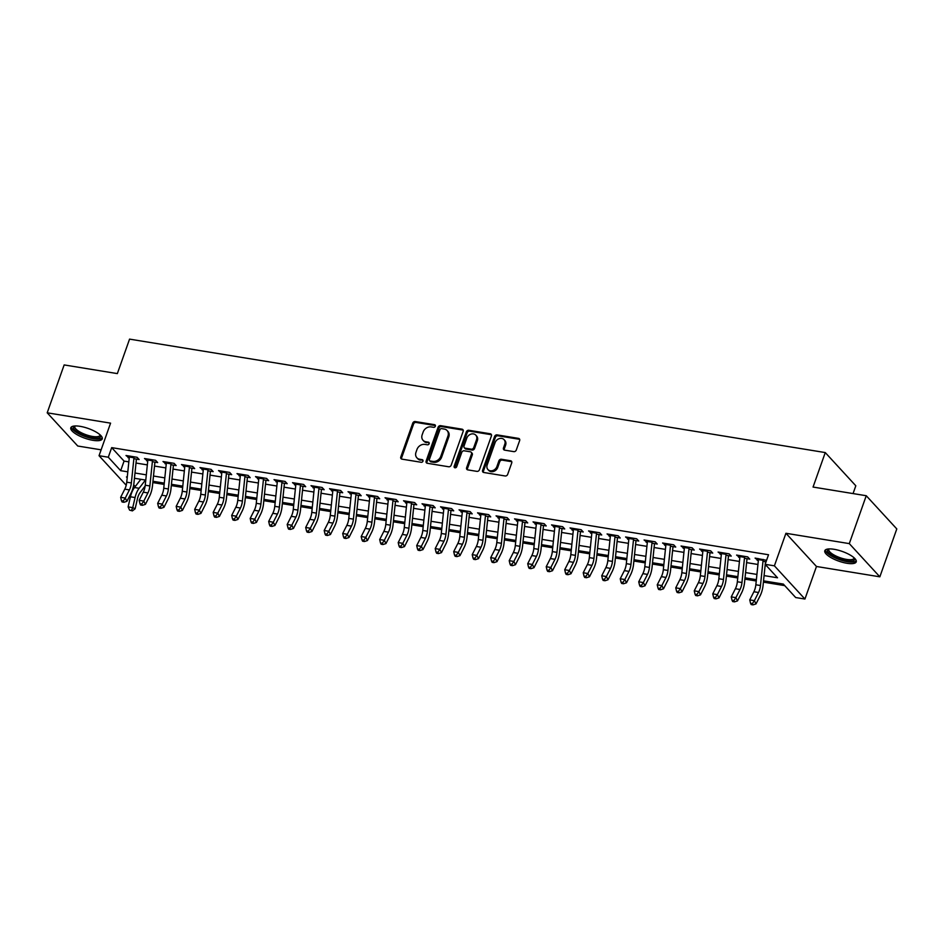 <?xml version="1.0" encoding="UTF-8"?>
<svg xmlns="http://www.w3.org/2000/svg" width="944" height="944" viewBox="0 0 944 944"><rect width="100%" height="100%" fill="white"/><g stroke="black" fill="none" stroke-linecap="round" stroke-linejoin="round"><path stroke-width="1.42" d="M435.349 426.204A1.463 1.204 -42.6 0 0 434.547 424.682L415.242 421.543A2.1 1.723 -42.6 0 0 412.764 423.124L400.787 456.967A2.1 1.723 -42.6 0 0 401.932 459.138L421.225 462.289A1.463 1.204 -42.6 0 0 422.157 459.657L419.667 459.244A6.714 5.511 -42.6 0 1 416.859 457.781A6.714 5.511 -42.6 0 1 415.985 452.282L416.977 449.462A6.714 5.511 -42.6 0 1 424.918 444.4L427.42 444.801A1.463 1.204 -42.6 0 0 428.352 442.17L425.85 441.768A6.714 5.511 -42.6 0 1 423.042 440.293A6.714 5.511 -42.6 0 1 422.169 434.795L423.172 431.974A6.714 5.511 -42.6 0 1 431.113 426.912L433.615 427.313A1.463 1.204 -42.6 0 0 435.349 426.204M435.42 425.591A1.463 1.204 -42.6 0 0 435.373 425.579L416.068 422.44A2.1 1.723 -42.6 0 0 413.59 424.021L401.613 457.864A2.1 1.723 -42.6 0 0 401.566 459.032M423.042 460.566A1.463 1.204 -42.6 0 0 422.983 460.554L419.667 459.244M429.237 443.078A1.463 1.204 -42.6 0 0 429.178 443.066L425.85 441.768M834.071 549.29A16.662 5.157 -160.5 0 0 824.808 550.73A16.662 5.157 -160.5 0 0 831.204 557.739A16.662 5.157 -160.5 0 0 846.957 563.285A16.662 5.157 -160.5 0 0 856.232 561.857A16.662 5.157 -160.5 0 0 849.824 554.848A16.662 5.157 -160.5 0 0 834.071 549.29M80.087 426.334A16.662 5.157 -160.5 0 0 70.812 427.774A16.662 5.157 -160.5 0 0 77.219 434.783A16.662 5.157 -160.5 0 0 92.972 440.329A16.662 5.157 -160.5 0 0 102.235 438.901A16.662 5.157 -160.5 0 0 95.84 431.892A16.662 5.157 -160.5 0 0 80.087 426.334M513.807 451.633A2.1 1.723 -42.6 0 0 516.285 450.052L519.648 440.553A2.1 1.723 -42.6 0 0 518.492 438.382L497.063 434.877A2.1 1.723 -42.6 0 0 494.585 436.47L482.596 470.313A2.1 1.723 -42.6 0 0 483.753 472.484L505.182 475.977A2.1 1.723 -42.6 0 0 507.66 474.395L511.731 462.926A2.1 1.723 -42.6 0 0 510.574 460.755L501.406 459.256A2.1 1.723 -42.6 0 0 498.916 460.837L496.91 466.525A5.605 4.602 -42.6 0 1 492.815 470.525A5.605 4.602 -42.6 0 1 487.918 469.534A5.605 4.602 -42.6 0 1 487.187 464.944L495.081 442.665A5.605 4.602 -42.6 0 1 499.175 438.653A5.605 4.602 -42.6 0 1 504.072 439.656A5.605 4.602 -42.6 0 1 504.792 444.246L503.482 447.963A2.1 1.723 -42.6 0 0 504.627 450.135L513.807 451.633M866.25 495.73L896.8 528.935L879.843 576.819L849.293 543.614L866.25 495.73L813.055 487.057L825.268 452.577L129.564 339.12L117.351 373.6L64.157 364.927L47.2 412.811L110.578 423.148L99.037 455.704L108.289 457.215L111.687 447.633L768.534 554.753L765.147 564.335L774.399 565.834L804.937 599.039L795.686 597.54L783.308 584.076L763.543 580.855M849.293 543.614L785.927 533.277L774.399 565.834M463.162 431.337A2.1 1.723 -42.6 0 0 462.017 429.166L440.588 425.673A2.1 1.723 -42.6 0 0 438.099 427.254L426.122 461.097A2.1 1.723 -42.6 0 0 427.266 463.268L448.695 466.773A2.1 1.723 -42.6 0 0 451.185 465.18L463.162 431.337M468.826 430.275L490.255 433.768A2.1 1.723 -42.6 0 1 491.411 435.951L479.422 469.793A2.1 1.723 -42.6 0 1 476.944 471.375L467.764 469.876A2.1 1.723 -42.6 0 1 466.619 467.705L471.481 453.981A2.1 1.723 -42.6 0 0 470.324 451.798L464.247 450.807A2.1 1.723 -42.6 0 0 461.758 452.388L456.707 466.678A1.463 1.204 -42.6 0 1 454.158 466.265L466.348 431.856A2.1 1.723 -42.6 0 1 468.826 430.275L469.652 431.172L491.081 434.665L490.255 433.768M47.2 412.811L77.75 446.016L101.126 449.828M133.871 458.69L139.157 459.551L137.092 457.309L126 455.504L129.245 457.934M152.373 461.71L157.66 462.572L155.595 460.33L144.503 458.524L147.748 460.955M170.876 464.731L176.162 465.593L174.109 463.351L163.005 461.533L166.25 463.976M189.378 467.74L194.665 468.613L192.611 466.36L181.508 464.554L184.753 466.985M207.881 470.761L213.167 471.622L211.114 469.38L200.01 467.575L203.255 470.006M226.383 473.782L231.681 474.643L229.616 472.401L218.512 470.584L221.757 473.027M244.885 476.803L250.184 477.664L248.119 475.41L237.015 473.605L240.26 476.047M263.388 479.812L268.686 480.673L266.621 478.431L255.517 476.626L258.762 479.056M281.902 482.832L287.188 483.694L285.123 481.452L274.02 479.635L277.276 482.077M300.404 485.853L305.691 486.715L303.626 484.473L292.522 482.655L295.779 485.098M318.907 488.862L324.193 489.724L322.128 487.482L311.024 485.676L314.281 488.107M337.409 491.883L342.696 492.744L340.631 490.502L329.527 488.697L332.784 491.128M355.912 494.904L361.198 495.765L359.133 493.523L348.029 491.706L351.286 494.149M374.414 497.913L379.7 498.786L377.635 496.532L366.532 494.727L369.788 497.169M392.916 500.934L398.203 501.795L396.138 499.553L385.034 497.748L388.291 500.178M411.419 503.954L416.705 504.816L414.64 502.574L403.536 500.757L406.793 503.199M429.921 506.975L435.208 507.837L433.143 505.595L422.039 503.777L425.296 506.22M448.424 509.984L453.71 510.846L451.645 508.604L440.541 506.798L443.798 509.229M466.926 513.005L472.212 513.866L470.147 511.624L459.044 509.819L462.3 512.25M485.428 516.026L490.715 516.887L488.65 514.645L477.546 512.828L480.803 515.271M503.931 519.035L509.217 519.908L507.152 517.654L496.048 515.849L499.305 518.291M522.433 522.056L527.72 522.917L525.655 520.675L514.551 518.87L517.808 521.3M540.936 525.076L546.222 525.938L544.157 523.696L533.053 521.879L536.31 524.321M559.438 528.097L564.724 528.959L562.659 526.705L551.556 524.899L554.812 527.342M577.94 531.106L583.227 531.968L581.162 529.726L570.058 527.92L573.315 530.351M596.443 534.127L601.729 534.988L599.664 532.746L588.56 530.929L591.817 533.372M614.945 537.148L620.232 538.009L618.167 535.767L607.075 533.95L610.32 536.393M633.448 540.157L638.734 541.018L636.669 538.776L625.577 536.971L628.822 539.402M651.95 543.178L657.236 544.039L655.171 541.797L644.079 539.992L647.324 542.422M670.452 546.198L675.739 547.06L673.674 544.818L662.582 543.001L665.827 545.443M688.955 549.207L694.241 550.081L692.176 547.827L681.084 546.021L684.329 548.464M707.457 552.228L712.744 553.09L710.679 550.848L699.587 549.042L702.832 551.473M725.96 555.249L731.246 556.11L729.193 553.868L718.089 552.051L721.334 554.494M744.462 558.27L749.748 559.131L747.695 556.889L736.591 555.072L739.836 557.515M111.687 447.633L124.065 461.097L128.844 461.876M136.019 463.044L147.347 464.896M154.521 466.065L165.849 467.917M173.023 469.085L184.351 470.926M191.526 472.094L202.854 473.947M210.028 475.115L221.356 476.968M228.531 478.136L239.859 479.977M247.033 481.157L258.361 482.998M265.535 484.166L276.863 486.018M284.038 487.187L295.366 489.039M302.54 490.207L313.868 492.048M321.043 493.216L332.371 495.069M339.545 496.237L350.873 498.09M358.047 499.258L369.375 501.099M376.55 502.267L387.878 504.12M395.052 505.288L406.38 507.14M413.555 508.309L424.883 510.149M432.057 511.329L443.385 513.17M450.559 514.338L461.887 516.191M469.062 517.359L480.39 519.212M487.564 520.38L498.904 522.221M506.067 523.389L517.406 525.242M524.581 526.41L535.909 528.262M543.083 529.431L554.411 531.271M561.586 532.451L572.914 534.292M580.088 535.46L591.416 537.313M598.59 538.481L609.918 540.334M617.093 541.502L628.421 543.343M635.595 544.511L646.923 546.364M654.098 547.532L665.426 549.384M672.6 550.553L683.928 552.393M691.102 553.562L702.43 555.414M709.605 556.582L720.933 558.435M728.107 559.603L739.435 561.444M746.61 562.624L757.938 564.465M765.112 565.633L766.563 565.869M766.563 560.311L755.094 558.093L758.339 560.524M762.964 561.279L766.044 561.786M152.822 482.573L164.15 484.414M171.324 485.582L182.652 487.434M189.827 488.603L201.155 490.455M208.329 491.623L219.657 493.464M226.831 494.632L238.159 496.485M245.334 497.653L256.662 499.506M263.836 500.674L275.164 502.515M282.339 503.695L293.667 505.536M300.841 506.704L312.169 508.556M319.343 509.725L330.671 511.577M337.846 512.745L349.174 514.586M356.348 515.754L367.676 517.607M374.851 518.775L386.179 520.628M393.353 521.796L404.681 523.637M411.855 524.817L423.183 526.658M430.358 527.826L441.686 529.678M448.86 530.847L460.188 532.699M467.363 533.867L478.691 535.708M485.865 536.876L497.193 538.729M504.367 539.897L515.695 541.75M522.87 542.918L534.198 544.759M541.372 545.927L552.712 547.78M559.875 548.948L571.214 550.8M578.377 551.969L589.717 553.809M596.891 554.989L608.219 556.83M615.394 557.998L626.722 559.851M633.896 561.019L645.224 562.872M652.398 564.04L663.726 565.881M670.901 567.049L682.229 568.902M689.403 570.07L700.731 571.922M707.906 573.091L719.234 574.931M726.408 576.111L737.736 577.952M744.91 579.12L756.238 580.973M763.413 582.141L784.724 585.622M140.809 479.304L134.496 487.529L139.122 488.284L145.447 480.059M853.057 493.57L855.819 485.782L825.268 452.577M785.927 533.277L816.466 566.483L879.843 576.819M816.466 566.483L804.937 599.039M133.198 489.499L132.585 489.405M764.085 575.604L777.526 577.787L765.147 564.335M108.289 457.215L120.679 470.678L127.818 471.835M134.992 473.015L146.32 474.856M153.494 476.024L164.822 477.876M171.997 479.045L183.325 480.897M190.499 482.065L201.827 483.906M209.002 485.074L220.33 486.927M227.504 488.095L238.832 489.948M246.006 491.116L257.334 492.957M264.509 494.137L275.837 495.978M283.011 497.146L294.339 498.998M301.514 500.167L312.842 502.019M320.016 503.187L331.344 505.028M338.518 506.196L349.846 508.049M357.021 509.217L368.349 511.07M375.523 512.238L386.851 514.079M394.026 515.247L405.354 517.1M412.528 518.268L423.856 520.12M431.03 521.289L442.358 523.129M449.533 524.309L460.861 526.15M468.035 527.318L479.363 529.171M486.538 530.339L497.877 532.192M505.04 533.36L516.38 535.201M523.554 536.369L534.882 538.222M542.057 539.39L553.385 541.242M560.559 542.411L571.887 544.251M579.061 545.431L590.389 547.272M597.564 548.44L608.892 550.293M616.066 551.461L627.394 553.314M634.569 554.482L645.897 556.323M653.071 557.491L664.399 559.344M671.573 560.512L682.901 562.364M690.076 563.533L701.404 565.373M708.578 566.542L719.906 568.394M727.081 569.562L738.409 571.415M745.583 572.583L756.911 574.424M126.213 485.24L99.037 455.704M127.275 477.086L126.461 476.956L127.204 477.77M133.706 484.838L135.263 486.526M756.368 579.675L745.04 577.834M737.866 576.666L726.538 574.813M719.363 573.645L708.035 571.793M700.861 570.624L689.533 568.784M682.359 567.615L671.031 565.763M663.856 564.595L652.528 562.742M645.354 561.574L634.026 559.733M626.851 558.565L615.523 556.712M608.349 555.544L597.021 553.691M589.847 552.523L578.519 550.682M571.344 549.502L560.016 547.662M552.842 546.493L541.514 544.641M534.339 543.473L523.011 541.62M515.837 540.452L504.509 538.611M497.335 537.443L486.007 535.59M478.832 534.422L467.504 532.569M460.33 531.401L449.002 529.56M441.827 528.38L430.488 526.54M423.325 525.371L411.985 523.519M404.811 522.351L393.483 520.498M386.308 519.33L374.98 517.489M367.806 516.321L356.478 514.468M349.304 513.3L337.976 511.447M330.801 510.279L319.473 508.438M312.299 507.27L300.971 505.418M293.796 504.249L282.468 502.397M275.294 501.229L263.966 499.388M256.792 498.208L245.464 496.367M238.289 495.199L226.961 493.346M219.787 492.178L208.459 490.325M201.284 489.157L189.956 487.316M182.782 486.148L171.454 484.296M164.28 483.127L152.952 481.275M145.777 480.107L134.449 478.266M124.065 461.097L120.679 470.678M128.065 457.746L128.703 455.94M146.568 460.766L147.205 458.961M165.07 463.775L165.707 461.982M183.573 466.796L184.21 464.991M202.075 469.817L202.712 468.012M220.577 472.826L221.215 471.032M239.08 475.847L239.717 474.041M257.582 478.868L258.219 477.062M276.085 481.888L276.722 480.083M294.587 484.897L295.224 483.104M313.089 487.918L313.727 486.113M331.592 490.939L332.229 489.134M350.094 493.948L350.731 492.154M368.597 496.969L369.234 495.163M387.099 499.99L387.736 498.184M405.601 503.01L406.239 501.205M424.104 506.019L424.741 504.214M442.606 509.04L443.243 507.235M461.109 512.061L461.746 510.256M479.611 515.07L480.248 513.276M498.113 518.091L498.751 516.285M516.616 521.112L517.253 519.306M535.118 524.121L535.755 522.327M553.621 527.141L554.258 525.336M572.123 530.162L572.76 528.357M590.625 533.183L591.263 531.378M609.128 536.192L609.777 534.398M627.63 539.213L628.279 537.407M646.133 542.234L646.782 540.428M664.647 545.243L665.284 543.449M683.149 548.263L683.786 546.458M701.652 551.284L702.289 549.479M720.154 554.305L720.791 552.5M738.656 557.314L739.294 555.509M757.159 560.335L757.796 558.529M423.042 440.293L423.868 441.19A6.714 5.511 -42.6 0 0 426.676 442.665M416.859 457.781L417.685 458.678A6.714 5.511 -42.6 0 0 420.493 460.141M463.209 430.169A2.1 1.723 -42.6 0 0 462.843 430.063L441.414 426.57A2.1 1.723 -42.6 0 0 438.925 428.151L426.948 461.994A2.1 1.723 -42.6 0 0 426.9 463.174M441.65 428.623A1.463 1.204 -42.6 0 0 439.916 429.732L429.39 459.445A1.463 1.204 -42.6 0 0 430.193 460.967L432.836 461.392A6.714 5.511 -42.6 0 0 440.777 456.33L447.963 436.022A6.714 5.511 -42.6 0 0 447.09 430.535A6.714 5.511 -42.6 0 0 444.282 429.06L441.65 428.623M429.579 460.648L430.405 461.545A1.463 1.204 -42.6 0 0 431.019 461.864L430.193 460.967M447.09 430.535L447.916 431.432A6.714 5.511 -42.6 0 1 448.789 436.919L441.603 457.226A6.714 5.511 -42.6 0 1 433.662 462.289L431.019 461.864M471.209 452.259L472.035 453.155A2.1 1.723 -42.6 0 1 472.307 454.878L467.445 468.602A2.1 1.723 -42.6 0 0 467.398 469.77M469.652 431.172A2.1 1.723 -42.6 0 0 467.174 432.753L454.984 467.162A1.463 1.204 -42.6 0 0 454.914 467.776M476.519 439.739A5.605 4.602 -42.6 0 0 475.788 435.149A5.605 4.602 -42.6 0 0 470.903 434.146A5.605 4.602 -42.6 0 0 466.808 438.146L464.023 446.005A2.1 1.723 -42.6 0 0 465.18 448.176L471.257 449.167A2.1 1.723 -42.6 0 0 473.746 447.586L476.519 439.739L477.345 440.636A5.605 4.602 -42.6 0 0 476.614 436.045L475.788 435.149M464.295 447.716L465.121 448.612A2.1 1.723 -42.6 0 0 466.006 449.073L465.18 448.176M477.345 440.636L474.572 448.483A2.1 1.723 -42.6 0 1 472.083 450.064L466.006 449.073M504.072 439.656L504.887 440.553A5.605 4.602 -42.6 0 1 505.618 445.143L504.308 448.86A2.1 1.723 -42.6 0 0 504.261 450.028M487.918 469.534L488.744 470.431A5.605 4.602 -42.6 0 0 493.641 471.422A5.605 4.602 -42.6 0 0 497.736 467.422L496.91 466.525M511.766 461.746A2.1 1.723 -42.6 0 0 511.4 461.651L502.232 460.153A2.1 1.723 -42.6 0 0 499.742 461.734L497.736 467.422M519.684 439.373A2.1 1.723 -42.6 0 0 519.318 439.279L497.889 435.774A2.1 1.723 -42.6 0 0 495.411 437.367L483.422 471.209A2.1 1.723 -42.6 0 0 483.387 472.378M145.152 485.995L140.16 492.497A10.679 5.121 99.3 0 0 137.47 498.668L135.134 508.769L132.408 510.893L129.599 510.138L132.408 510.893M129.599 510.138L128.113 506.893L130.449 496.792A16.024 7.682 -80.7 0 1 134.496 487.529M128.113 506.893L132.738 507.648L135.075 497.547A16.024 7.682 -80.7 0 1 139.122 488.284M131.452 510.444L132.738 507.648L135.134 508.769M134.095 456.825A7.481 3.587 99.3 0 0 133.965 457.769L131.369 482.939A10.679 5.121 -80.7 0 1 129.411 489.912L125.281 498.066L126.921 501.323L131.051 493.169A16.024 7.682 99.3 0 0 133.989 482.714L136.42 459.114M129.47 456.07A7.481 3.587 99.3 0 0 129.34 457.014L126.744 482.195A10.679 5.121 -80.7 0 1 124.785 489.157L120.655 497.311L125.281 498.066L123.286 500.993L121.446 500.686L122.095 501.984L123.947 502.291L123.286 500.993M123.947 502.291L126.921 501.323M120.655 497.311L121.446 500.686M100.548 435.255A14.42 4.46 19.5 0 1 92.642 437.863A14.42 4.46 19.5 0 1 77.538 432.163A14.42 4.46 19.5 0 1 74.423 426.015M75.06 425.968A13.358 4.13 -160.5 0 0 74.824 426.381A13.358 4.13 -160.5 0 0 79.945 431.998A13.358 4.13 -160.5 0 0 92.571 436.458A13.358 4.13 -160.5 0 0 99.993 435.302A13.358 4.13 -160.5 0 0 100.076 434.818M71.378 426.995A16.555 5.121 -160.5 0 0 93.468 438.759A16.555 5.121 -160.5 0 0 102.294 437.945M854.532 558.223A14.42 4.46 19.5 0 1 848.302 561.043A14.42 4.46 19.5 0 1 833.033 556.028A14.42 4.46 19.5 0 1 828.407 548.971M829.056 548.924A13.358 4.13 -160.5 0 0 828.808 549.337A13.358 4.13 -160.5 0 0 833.965 554.978A13.358 4.13 -160.5 0 0 853.99 558.258A13.358 4.13 -160.5 0 0 854.06 557.774M825.363 549.951A16.555 5.121 -160.5 0 0 831.841 556.217A16.555 5.121 -160.5 0 0 856.279 560.901M152.598 459.834A7.481 3.587 99.3 0 0 152.468 460.778L149.872 485.959A10.679 5.121 -80.7 0 1 147.913 492.933L143.795 501.087L145.423 504.344L149.553 496.19A16.024 7.682 99.3 0 0 152.491 485.723L154.922 462.123M147.972 459.091A7.481 3.587 99.3 0 0 147.842 460.023L145.246 485.204A10.679 5.121 -80.7 0 1 143.287 492.178L139.169 500.332L143.795 501.087L141.789 504.002L139.948 503.707L140.597 505.005L142.45 505.311L141.789 504.002M142.45 505.311L145.423 504.344M139.169 500.332L139.948 503.707M171.1 462.855A7.481 3.587 99.3 0 0 170.97 463.799L168.386 488.98A10.679 5.121 -80.7 0 1 166.427 495.954L162.297 504.108L163.926 507.353L168.056 499.199A16.024 7.682 99.3 0 0 170.994 488.744L173.425 465.144M166.474 462.1A7.481 3.587 99.3 0 0 166.345 463.044L163.76 488.225A10.679 5.121 -80.7 0 1 161.79 495.199L157.672 503.353L162.297 504.108L160.291 507.022L158.45 506.716L159.099 508.025L160.952 508.32L160.291 507.022M160.952 508.32L163.926 507.353M157.672 503.353L158.45 506.716M189.602 465.876A7.481 3.587 99.3 0 0 189.473 466.82L186.888 492.001A10.679 5.121 -80.7 0 1 184.93 498.963L180.8 507.117L182.428 510.374L186.558 502.22A16.024 7.682 99.3 0 0 189.496 491.765L191.927 468.165M184.977 465.121A7.481 3.587 99.3 0 0 184.847 466.065L182.263 491.246A10.679 5.121 -80.7 0 1 180.304 498.22L176.174 506.373L180.8 507.117L178.805 510.043L176.953 509.736L177.602 511.034L179.454 511.341L178.805 510.043M179.454 511.341L182.428 510.374M176.174 506.373L176.953 509.736M208.105 468.897A7.481 3.587 99.3 0 0 207.975 469.829L205.391 495.01A10.679 5.121 -80.7 0 1 203.432 501.984L199.302 510.138L200.93 513.394L205.06 505.241A16.024 7.682 99.3 0 0 207.999 494.774L210.429 471.174M203.479 468.141A7.481 3.587 99.3 0 0 203.349 469.074L200.765 494.255A10.679 5.121 -80.7 0 1 198.806 501.229L194.676 509.382L199.302 510.138L197.308 513.052L195.455 512.757L196.104 514.055L197.957 514.362L197.308 513.052M197.957 514.362L200.93 513.394M194.676 509.382L195.455 512.757M226.607 471.906A7.481 3.587 99.3 0 0 226.489 472.85L223.893 498.031A10.679 5.121 -80.7 0 1 221.934 505.005L217.804 513.158L219.433 516.403L223.563 508.25A16.024 7.682 99.3 0 0 226.501 497.795L228.932 474.195M221.982 471.15A7.481 3.587 99.3 0 0 221.864 472.094L219.268 497.276A10.679 5.121 -80.7 0 1 217.309 504.249L213.179 512.403L217.804 513.158L215.81 516.073L213.958 515.778L214.607 517.076L216.459 517.371L215.81 516.073M216.459 517.371L219.433 516.403M213.179 512.403L213.958 515.778M245.11 474.926A7.481 3.587 99.3 0 0 244.992 475.87L242.396 501.052A10.679 5.121 -80.7 0 1 240.437 508.025L236.307 516.179L237.935 519.424L242.065 511.27A16.024 7.682 99.3 0 0 245.003 500.816L247.434 477.216M240.484 474.171A7.481 3.587 99.3 0 0 240.366 475.115L237.77 500.296A10.679 5.121 -80.7 0 1 235.811 507.27L231.681 515.424L236.307 516.179L234.313 519.094L232.46 518.787L233.109 520.097L234.962 520.392L234.313 519.094M234.962 520.392L237.935 519.424M231.681 515.424L232.46 518.787M263.612 477.947A7.481 3.587 99.3 0 0 263.494 478.879L260.898 504.061A10.679 5.121 -80.7 0 1 258.939 511.034L254.809 519.188L256.438 522.445L260.568 514.291A16.024 7.682 99.3 0 0 263.506 503.836L265.937 480.225M258.986 477.192A7.481 3.587 99.3 0 0 258.868 478.136L256.272 503.305A10.679 5.121 -80.7 0 1 254.314 510.279L250.184 518.433L254.809 519.188L252.815 522.115L250.962 521.808L251.611 523.106L253.464 523.413L252.815 522.115M253.464 523.413L256.438 522.445M250.184 518.433L250.962 521.808M282.114 480.956A7.481 3.587 99.3 0 0 281.996 481.9L279.4 507.081A10.679 5.121 -80.7 0 1 277.442 514.055L273.312 522.209L274.94 525.466L279.07 517.312A16.024 7.682 99.3 0 0 282.008 506.845L284.439 483.245M277.489 480.201A7.481 3.587 99.3 0 0 277.371 481.145L274.775 506.326A10.679 5.121 -80.7 0 1 272.816 513.3L268.686 521.454L273.312 522.209L271.317 525.124L269.465 524.829L270.114 526.127L271.966 526.422L271.317 525.124M271.966 526.422L274.94 525.466M268.686 521.454L269.465 524.829M300.617 483.977A7.481 3.587 99.3 0 0 300.499 484.921L297.903 510.102A10.679 5.121 -80.7 0 1 295.944 517.076L291.814 525.23L293.442 528.475L297.572 520.321A16.024 7.682 99.3 0 0 300.511 509.866L302.941 486.266M295.991 483.222A7.481 3.587 99.3 0 0 295.873 484.166L293.277 509.347A10.679 5.121 -80.7 0 1 291.318 516.321L287.188 524.475L291.814 525.23L289.82 528.144L287.967 527.838L288.616 529.147L290.469 529.442L289.82 528.144M290.469 529.442L293.442 528.475M287.188 524.475L287.967 527.838M319.119 486.998A7.481 3.587 99.3 0 0 319.001 487.942L316.405 513.123A10.679 5.121 -80.7 0 1 314.446 520.085L310.316 528.239L311.945 531.496L316.075 523.342A16.024 7.682 99.3 0 0 319.013 512.887L321.456 489.287M314.494 486.243A7.481 3.587 99.3 0 0 314.376 487.187L311.78 512.368A10.679 5.121 -80.7 0 1 309.821 519.33L305.691 527.484L310.316 528.239L308.322 531.165L306.47 530.858L307.119 532.156L308.971 532.463L308.322 531.165M308.971 532.463L311.945 531.496M305.691 527.484L306.47 530.858M337.622 490.019A7.481 3.587 99.3 0 0 337.504 490.951L334.908 516.132A10.679 5.121 -80.7 0 1 332.949 523.106L328.819 531.26L330.447 534.516L334.577 526.363A16.024 7.682 99.3 0 0 337.515 515.896L339.958 492.296M332.996 489.263A7.481 3.587 99.3 0 0 332.878 490.196L330.282 515.377A10.679 5.121 -80.7 0 1 328.323 522.351L324.193 530.504L328.819 531.26L326.825 534.174L324.972 533.879L325.621 535.177L327.474 535.484L326.825 534.174M327.474 535.484L330.447 534.516M324.193 530.504L324.972 533.879M356.124 493.028A7.481 3.587 99.3 0 0 356.006 493.972L353.41 519.153A10.679 5.121 -80.7 0 1 351.451 526.127L347.321 534.28L348.961 537.525L353.08 529.372A16.024 7.682 99.3 0 0 356.018 518.917L358.46 495.317M351.498 492.272A7.481 3.587 99.3 0 0 351.38 493.216L348.784 518.398A10.679 5.121 -80.7 0 1 346.826 525.371L342.696 533.525L347.321 534.28L345.327 537.195L343.474 536.9L344.123 538.198L345.976 538.493L345.327 537.195M345.976 538.493L348.961 537.525M342.696 533.525L343.474 536.9M374.638 496.048A7.481 3.587 99.3 0 0 374.508 496.992L371.912 522.174A10.679 5.121 -80.7 0 1 369.954 529.147L365.824 537.301L367.464 540.546L371.582 532.392A16.024 7.682 99.3 0 0 374.532 521.938L376.963 498.338M370.001 495.293A7.481 3.587 99.3 0 0 369.883 496.237L367.287 521.418A10.679 5.121 -80.7 0 1 365.328 528.392L361.198 536.546L365.824 537.301L363.829 540.216L361.977 539.909L362.626 541.207L364.478 541.514L363.829 540.216M364.478 541.514L367.464 540.546M361.198 536.546L361.977 539.909M393.141 499.069A7.481 3.587 99.3 0 0 393.011 500.001L390.415 525.183A10.679 5.121 -80.7 0 1 388.456 532.156L384.326 540.31L385.966 543.567L390.096 535.413A16.024 7.682 99.3 0 0 393.034 524.947L395.465 501.347M388.515 498.314A7.481 3.587 99.3 0 0 388.385 499.246L385.789 524.427A10.679 5.121 -80.7 0 1 383.83 531.401L379.7 539.555L384.326 540.31L382.332 543.237L380.479 542.93L381.14 544.228L382.981 544.535L382.332 543.237M382.981 544.535L385.966 543.567M379.7 539.555L380.479 542.93M411.643 502.078A7.481 3.587 99.3 0 0 411.513 503.022L408.917 528.203A10.679 5.121 -80.7 0 1 406.958 535.177L402.828 543.331L404.469 546.588L408.599 538.422A16.024 7.682 99.3 0 0 411.537 527.967L413.968 504.367M407.017 501.323A7.481 3.587 99.3 0 0 406.888 502.267L404.292 527.448A10.679 5.121 -80.7 0 1 402.333 534.422L398.203 542.576L402.828 543.331L400.834 546.246L398.982 545.951L399.642 547.249L401.483 547.544L400.834 546.246M401.483 547.544L404.469 546.588M398.203 542.576L398.982 545.951M430.145 505.099A7.481 3.587 99.3 0 0 430.016 506.043L427.42 531.224A10.679 5.121 -80.7 0 1 425.461 538.198L421.331 546.352L422.971 549.597L427.101 541.443A16.024 7.682 99.3 0 0 430.039 530.988L432.47 507.388M425.52 504.344A7.481 3.587 99.3 0 0 425.39 505.288L422.794 530.469A10.679 5.121 -80.7 0 1 420.835 537.443L416.705 545.597L421.331 546.352L419.337 549.266L417.484 548.96L418.145 550.269L419.986 550.564L419.337 549.266M419.986 550.564L422.971 549.597M416.705 545.597L417.484 548.96M448.648 508.12A7.481 3.587 99.3 0 0 448.518 509.064L445.922 534.233A10.679 5.121 -80.7 0 1 443.963 541.207L439.833 549.361L441.473 552.618L445.603 544.464A16.024 7.682 99.3 0 0 448.542 534.009L450.972 510.409M444.022 507.365A7.481 3.587 99.3 0 0 443.892 508.309L441.296 533.49A10.679 5.121 -80.7 0 1 439.338 540.452L435.208 548.606L439.833 549.361L437.839 552.287L435.986 551.98L436.647 553.278L438.488 553.585L437.839 552.287M438.488 553.585L441.473 552.618M435.208 548.606L435.986 551.98M467.15 511.129A7.481 3.587 99.3 0 0 467.02 512.073L464.424 537.254A10.679 5.121 -80.7 0 1 462.466 544.228L458.336 552.382L459.976 555.638L464.106 547.485A16.024 7.682 99.3 0 0 467.044 537.018L469.475 513.418M462.525 510.385A7.481 3.587 99.3 0 0 462.395 511.318L459.799 536.499A10.679 5.121 -80.7 0 1 457.84 543.473L453.71 551.626L458.336 552.382L456.341 555.296L454.489 555.001L455.15 556.299L456.99 556.606L456.341 555.296M456.99 556.606L459.976 555.638M453.71 551.626L454.489 555.001M485.653 514.15A7.481 3.587 99.3 0 0 485.523 515.094L482.927 540.275A10.679 5.121 -80.7 0 1 480.968 547.249L476.838 555.402L478.478 558.647L482.608 550.494A16.024 7.682 99.3 0 0 485.546 540.039L487.977 516.439M481.027 513.394A7.481 3.587 99.3 0 0 480.897 514.338L478.301 539.52A10.679 5.121 -80.7 0 1 476.342 546.493L472.212 554.647L476.838 555.402L474.844 558.317L472.991 558.01L473.652 559.32L475.493 559.615L474.844 558.317M475.493 559.615L478.478 558.647M472.212 554.647L472.991 558.01M504.155 517.17A7.481 3.587 99.3 0 0 504.025 518.114L501.429 543.296A10.679 5.121 -80.7 0 1 499.47 550.258L495.34 558.411L496.981 561.668L501.111 553.514A16.024 7.682 99.3 0 0 504.049 543.06L506.48 519.46M499.529 516.415A7.481 3.587 99.3 0 0 499.4 517.359L496.804 542.54A10.679 5.121 -80.7 0 1 494.845 549.514L490.715 557.668L495.34 558.411L493.346 561.338L491.494 561.031L492.154 562.329L494.007 562.636L493.346 561.338M494.007 562.636L496.981 561.668M490.715 557.668L491.494 561.031M522.657 520.191A7.481 3.587 99.3 0 0 522.528 521.123L519.932 546.305A10.679 5.121 -80.7 0 1 517.973 553.278L513.843 561.432L515.483 564.689L519.613 556.535A16.024 7.682 99.3 0 0 522.551 546.069L524.982 522.469M518.032 519.436A7.481 3.587 99.3 0 0 517.902 520.368L515.306 545.549A10.679 5.121 -80.7 0 1 513.347 552.523L509.217 560.677L513.843 561.432L511.849 564.347L509.996 564.052L510.657 565.35L512.509 565.657L511.849 564.347M512.509 565.657L515.483 564.689M509.217 560.677L509.996 564.052M541.16 523.2A7.481 3.587 99.3 0 0 541.03 524.144L538.434 549.325A10.679 5.121 -80.7 0 1 536.475 556.299L532.345 564.453L533.985 567.698L538.115 559.544A16.024 7.682 99.3 0 0 541.054 549.089L543.484 525.489M536.534 522.445A7.481 3.587 99.3 0 0 536.404 523.389L533.808 548.57A10.679 5.121 -80.7 0 1 531.85 555.544L527.72 563.698L532.345 564.453L530.351 567.368L528.498 567.073L529.159 568.371L531.012 568.666L530.351 567.368M531.012 568.666L533.985 567.698M527.72 563.698L528.498 567.073M559.662 526.221A7.481 3.587 99.3 0 0 559.532 527.165L556.936 552.346A10.679 5.121 -80.7 0 1 554.978 559.32L550.848 567.474L552.488 570.719L556.618 562.565A16.024 7.682 99.3 0 0 559.556 552.11L561.987 528.51M555.037 525.466A7.481 3.587 99.3 0 0 554.907 526.41L552.311 551.591A10.679 5.121 -80.7 0 1 550.352 558.565L546.222 566.719L550.848 567.474L548.853 570.388L547.001 570.082L547.662 571.391L549.514 571.686L548.853 570.388M549.514 571.686L552.488 570.719M546.222 566.719L547.001 570.082M578.165 529.242A7.481 3.587 99.3 0 0 578.035 530.174L575.439 555.355A10.679 5.121 -80.7 0 1 573.48 562.329L569.35 570.483L570.99 573.74L575.12 565.586A16.024 7.682 99.3 0 0 578.058 555.131L580.489 531.519M573.539 528.487A7.481 3.587 99.3 0 0 573.409 529.431L570.813 554.6A10.679 5.121 -80.7 0 1 568.854 561.574L564.724 569.728L569.35 570.483L567.356 573.409L565.503 573.102L566.164 574.4L568.017 574.707L567.356 573.409M568.017 574.707L570.99 573.74M564.724 569.728L565.503 573.102M596.667 532.251A7.481 3.587 99.3 0 0 596.537 533.195L593.941 558.376A10.679 5.121 -80.7 0 1 591.982 565.35L587.852 573.504L589.493 576.76L593.623 568.607A16.024 7.682 99.3 0 0 596.561 558.14L598.992 534.54M592.041 531.496A7.481 3.587 99.3 0 0 591.912 532.44L589.316 557.621A10.679 5.121 -80.7 0 1 587.357 564.595L583.227 572.748L587.852 573.504L585.858 576.418L584.006 576.123L584.666 577.421L586.519 577.716L585.858 576.418M586.519 577.716L589.493 576.76M583.227 572.748L584.006 576.123M615.169 535.272A7.481 3.587 99.3 0 0 615.04 536.216L612.444 561.397A10.679 5.121 -80.7 0 1 610.485 568.371L606.355 576.524L607.995 579.769L612.125 571.616A16.024 7.682 99.3 0 0 615.063 561.161L617.494 537.561M610.544 534.516A7.481 3.587 99.3 0 0 610.414 535.46L607.818 560.642A10.679 5.121 -80.7 0 1 605.859 567.615L601.729 575.769L606.355 576.524L604.361 579.439L602.508 579.132L603.169 580.442L605.021 580.737L604.361 579.439M605.021 580.737L607.995 579.769M601.729 575.769L602.508 579.132M633.672 538.292A7.481 3.587 99.3 0 0 633.542 539.236L630.946 564.418A10.679 5.121 -80.7 0 1 628.987 571.38L624.857 579.533L626.497 582.79L630.627 574.636A16.024 7.682 99.3 0 0 633.566 564.182L635.996 540.582M629.046 537.537A7.481 3.587 99.3 0 0 628.916 538.481L626.32 563.662A10.679 5.121 -80.7 0 1 624.362 570.624L620.232 578.778L624.857 579.533L622.863 582.46L621.022 582.153L621.671 583.451L623.524 583.758L622.863 582.46M623.524 583.758L626.497 582.79M620.232 578.778L621.022 582.153M652.174 541.313A7.481 3.587 99.3 0 0 652.044 542.245L649.448 567.427A10.679 5.121 -80.7 0 1 647.49 574.4L643.36 582.554L645 585.811L649.13 577.657A16.024 7.682 99.3 0 0 652.068 567.191L654.499 543.591M647.549 540.558A7.481 3.587 99.3 0 0 647.419 541.49L644.823 566.671A10.679 5.121 -80.7 0 1 642.864 573.645L638.734 581.799L643.36 582.554L641.365 585.469L639.525 585.174L640.174 586.472L642.026 586.779L641.365 585.469M642.026 586.779L645 585.811M638.734 581.799L639.525 585.174M670.677 544.322A7.481 3.587 99.3 0 0 670.547 545.266L667.951 570.447A10.679 5.121 -80.7 0 1 665.992 577.421L661.862 585.575L663.502 588.82L667.632 580.666A16.024 7.682 99.3 0 0 670.57 570.211L673.001 546.611M666.051 543.567A7.481 3.587 99.3 0 0 665.921 544.511L663.325 569.692A10.679 5.121 -80.7 0 1 661.366 576.666L657.236 584.82L661.862 585.575L659.868 588.49L658.027 588.195L658.676 589.493L660.529 589.788L659.868 588.49M660.529 589.788L663.502 588.82M657.236 584.82L658.027 588.195M689.179 547.343A7.481 3.587 99.3 0 0 689.049 548.287L686.453 573.468A10.679 5.121 -80.7 0 1 684.494 580.442L680.376 588.596L682.005 591.841L686.135 583.687A16.024 7.682 99.3 0 0 689.073 573.232L691.504 549.632M684.553 546.588A7.481 3.587 99.3 0 0 684.424 547.532L681.828 572.713A10.679 5.121 -80.7 0 1 679.869 579.687L675.751 587.841L680.376 588.596L678.37 591.51L676.529 591.204L677.178 592.502L679.031 592.808L678.37 591.51M679.031 592.808L682.005 591.841M675.751 587.841L676.529 591.204M707.681 550.364A7.481 3.587 99.3 0 0 707.552 551.296L704.967 576.477A10.679 5.121 -80.7 0 1 702.997 583.451L698.879 591.605L700.507 594.862L704.637 586.708A16.024 7.682 99.3 0 0 707.575 576.241L710.006 552.641M703.056 549.609A7.481 3.587 99.3 0 0 702.926 550.541L700.342 575.722A10.679 5.121 -80.7 0 1 698.371 582.696L694.253 590.85L698.879 591.605L696.873 594.531L695.032 594.224L695.681 595.522L697.533 595.829L696.873 594.531M697.533 595.829L700.507 594.862M694.253 590.85L695.032 594.224M726.184 553.373A7.481 3.587 99.3 0 0 726.054 554.317L723.47 579.498A10.679 5.121 -80.7 0 1 721.511 586.472L717.381 594.626L719.009 597.882L723.139 589.717A16.024 7.682 99.3 0 0 726.078 579.262L728.508 555.662M721.558 552.618A7.481 3.587 99.3 0 0 721.428 553.562L718.844 578.743A10.679 5.121 -80.7 0 1 716.885 585.717L712.755 593.87L717.381 594.626L715.375 597.54L713.534 597.245L714.183 598.543L716.036 598.838L715.375 597.54M716.036 598.838L719.009 597.882M712.755 593.87L713.534 597.245M744.686 556.394A7.481 3.587 99.3 0 0 744.556 557.338L741.972 582.519A10.679 5.121 -80.7 0 1 740.013 589.493L735.883 597.646L737.512 600.891L741.642 592.738A16.024 7.682 99.3 0 0 744.58 582.283L747.011 558.683M740.061 555.638A7.481 3.587 99.3 0 0 739.931 556.582L737.347 581.764A10.679 5.121 -80.7 0 1 735.388 588.737L731.258 596.891L735.883 597.646L733.889 600.561L732.037 600.254L732.686 601.564L734.538 601.859L733.889 600.561M734.538 601.859L737.512 600.891M731.258 596.891L732.037 600.254M763.189 559.414A7.481 3.587 99.3 0 0 763.071 560.358L760.475 585.528A10.679 5.121 -80.7 0 1 758.516 592.502L754.386 600.655L756.014 603.912L760.144 595.758A16.024 7.682 99.3 0 0 763.082 585.304L765.23 564.429M758.563 558.659A7.481 3.587 99.3 0 0 758.445 559.603L755.849 584.784A10.679 5.121 -80.7 0 1 753.89 591.746L749.76 599.9L754.386 600.655L752.392 603.582L750.539 603.275L751.188 604.573L753.041 604.88L752.392 603.582M765.289 563.922L765.513 561.704M753.041 604.88L756.014 603.912M749.76 599.9L750.539 603.275M435.373 425.579L434.547 424.682M422.983 460.554L422.157 459.657M429.178 443.066L428.352 442.17M401.613 457.864L400.787 456.967M413.59 424.021L412.764 423.124M416.068 422.44L415.242 421.543M426.948 461.994L426.122 461.097M438.925 428.151L438.099 427.254M441.414 426.57L440.588 425.673M462.843 430.063L462.017 429.166M433.662 462.289L432.836 461.392M441.603 457.226L440.777 456.33M448.789 436.919L447.963 436.022M467.445 468.602L466.619 467.705M472.307 454.878L471.481 453.981M454.984 467.162L454.158 466.265M467.174 432.753L466.348 431.856M472.083 450.064L471.257 449.167M474.572 448.483L473.746 447.586M504.308 448.86L503.482 447.963M505.618 445.143L504.792 444.246M499.742 461.734L498.916 460.837M502.232 460.153L501.406 459.256M511.4 461.651L510.574 460.755M483.422 471.209L482.596 470.313M495.411 437.367L494.585 436.47M497.889 435.774L497.063 434.877M519.318 439.279L518.492 438.382M130.449 496.792L135.075 497.547M131.369 482.939L126.744 482.195M129.411 489.912L124.785 489.157M133.965 457.769L129.34 457.014M149.872 485.959L145.246 485.204M147.913 492.933L143.287 492.178M152.468 460.778L147.842 460.023M168.386 488.98L163.76 488.225M166.427 495.954L161.79 495.199M170.97 463.799L166.345 463.044M186.888 492.001L182.263 491.246M184.93 498.963L180.304 498.22M189.473 466.82L184.847 466.065M205.391 495.01L200.765 494.255M203.432 501.984L198.806 501.229M207.975 469.829L203.349 469.074M223.893 498.031L219.268 497.276M221.934 505.005L217.309 504.249M226.489 472.85L221.864 472.094M242.396 501.052L237.77 500.296M240.437 508.025L235.811 507.27M244.992 475.87L240.366 475.115M260.898 504.061L256.272 503.305M258.939 511.034L254.314 510.279M263.494 478.879L258.868 478.136M279.4 507.081L274.775 506.326M277.442 514.055L272.816 513.3M281.996 481.9L277.371 481.145M297.903 510.102L293.277 509.347M295.944 517.076L291.318 516.321M300.499 484.921L295.873 484.166M316.405 513.123L311.78 512.368M314.446 520.085L309.821 519.33M319.001 487.942L314.376 487.187M334.908 516.132L330.282 515.377M332.949 523.106L328.323 522.351M337.504 490.951L332.878 490.196M353.41 519.153L348.784 518.398M351.451 526.127L346.826 525.371M356.006 493.972L351.38 493.216M371.912 522.174L367.287 521.418M369.954 529.147L365.328 528.392M374.508 496.992L369.883 496.237M390.415 525.183L385.789 524.427M388.456 532.156L383.83 531.401M393.011 500.001L388.385 499.246M408.917 528.203L404.292 527.448M406.958 535.177L402.333 534.422M411.513 503.022L406.888 502.267M427.42 531.224L422.794 530.469M425.461 538.198L420.835 537.443M430.016 506.043L425.39 505.288M445.922 534.233L441.296 533.49M443.963 541.207L439.338 540.452M448.518 509.064L443.892 508.309M464.424 537.254L459.799 536.499M462.466 544.228L457.84 543.473M467.02 512.073L462.395 511.318M482.927 540.275L478.301 539.52M480.968 547.249L476.342 546.493M485.523 515.094L480.897 514.338M501.429 543.296L496.804 542.54M499.47 550.258L494.845 549.514M504.025 518.114L499.4 517.359M519.932 546.305L515.306 545.549M517.973 553.278L513.347 552.523M522.528 521.123L517.902 520.368M538.434 549.325L533.808 548.57M536.475 556.299L531.85 555.544M541.03 524.144L536.404 523.389M556.936 552.346L552.311 551.591M554.978 559.32L550.352 558.565M559.532 527.165L554.907 526.41M575.439 555.355L570.813 554.6M573.48 562.329L568.854 561.574M578.035 530.174L573.409 529.431M593.941 558.376L589.316 557.621M591.982 565.35L587.357 564.595M596.537 533.195L591.912 532.44M612.444 561.397L607.818 560.642M610.485 568.371L605.859 567.615M615.04 536.216L610.414 535.46M630.946 564.418L626.32 563.662M628.987 571.38L624.362 570.624M633.542 539.236L628.916 538.481M649.448 567.427L644.823 566.671M647.49 574.4L642.864 573.645M652.044 542.245L647.419 541.49M667.951 570.447L663.325 569.692M665.992 577.421L661.366 576.666M670.547 545.266L665.921 544.511M686.453 573.468L681.828 572.713M684.494 580.442L679.869 579.687M689.049 548.287L684.424 547.532M704.967 576.477L700.342 575.722M702.997 583.451L698.371 582.696M707.552 551.296L702.926 550.541M723.47 579.498L718.844 578.743M721.511 586.472L716.885 585.717M726.054 554.317L721.428 553.562M741.972 582.519L737.347 581.764M740.013 589.493L735.388 588.737M744.556 557.338L739.931 556.582M760.475 585.528L755.849 584.784M758.516 592.502L753.89 591.746M763.071 560.358L758.445 559.603"/></g></svg>
